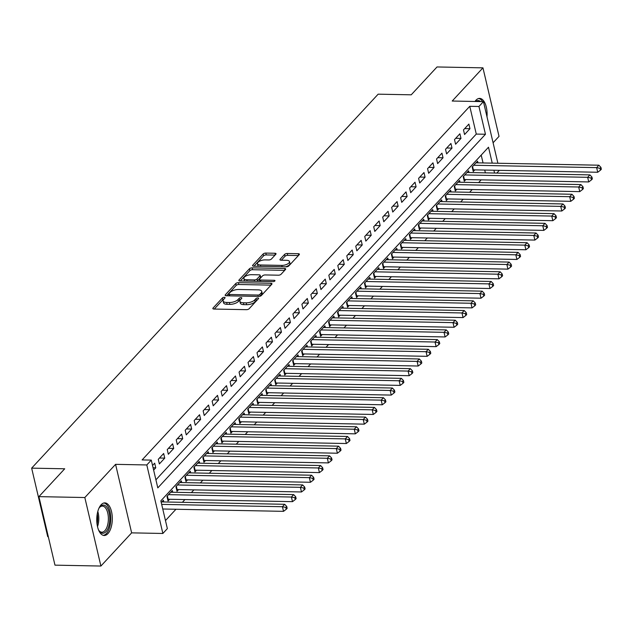<?xml version="1.0" encoding="UTF-8"?>
<svg xmlns="http://www.w3.org/2000/svg" width="633" height="633" viewBox="0 0 633 633"><rect width="100%" height="100%" fill="white"/><g stroke="black" fill="none" stroke-linecap="round" stroke-linejoin="round"><path stroke-width="0.95" d="M224.288 297.312A1.44 0.593 -13.2 0 0 222.412 297.953L213.044 308.057A2.049 0.855 -13.2 0 0 212.854 308.564A2.049 0.855 -13.2 0 0 213.97 309.046L246.427 309.672A2.049 0.855 -13.2 0 0 249.109 308.754L258.47 298.649A1.44 0.593 -13.2 0 0 258.604 298.301A1.44 0.593 -13.2 0 0 257.821 297.961A1.44 0.593 -13.2 0 0 255.946 298.602L254.735 299.915A6.567 2.722 -13.2 0 1 246.142 302.843L243.444 302.788A6.567 2.722 -13.2 0 1 239.867 301.245A6.567 2.722 -13.2 0 1 240.493 299.638L241.703 298.325A1.44 0.593 -13.2 0 0 241.838 297.977A1.44 0.593 -13.2 0 0 241.054 297.637A1.44 0.593 -13.2 0 0 239.179 298.278L237.968 299.583A6.567 2.722 -13.2 0 1 229.375 302.519L226.669 302.463A6.567 2.722 -13.2 0 1 223.101 300.92A6.567 2.722 -13.2 0 1 223.718 299.306L224.937 298.001A1.44 0.593 -13.2 0 0 225.071 297.652A1.44 0.593 -13.2 0 0 224.288 297.312M223.71 299.322A1.44 0.593 -13.2 0 0 222.84 299.805L214.278 309.046M257.251 299.971A1.44 0.593 -13.2 0 0 256.381 300.453L255.17 301.767L254.735 299.915M240.477 299.646A1.44 0.593 -13.2 0 0 239.614 300.129L238.404 301.435L237.968 299.583M486.999 116.82A16.3 7.77 91.1 0 0 479.632 98.4A16.3 7.77 91.1 0 0 475.929 100.259A16.3 7.77 91.1 0 0 474.972 101.478M101.145 504.746A16.3 7.77 91.1 0 0 96.92 523.008A16.3 7.77 91.1 0 0 104.216 535.486A16.3 7.77 91.1 0 0 107.919 533.635A16.3 7.77 91.1 0 0 112.152 515.373A16.3 7.77 91.1 0 0 104.849 502.887A16.3 7.77 91.1 0 0 101.145 504.746M275.853 254.244A2.049 0.855 -13.2 0 0 276.043 253.738A2.049 0.855 -13.2 0 0 274.928 253.255L265.82 253.081A2.049 0.855 -13.2 0 0 263.138 253.991L252.741 265.219A2.049 0.855 -13.2 0 0 252.551 265.718A2.049 0.855 -13.2 0 0 253.667 266.2L286.116 266.833A2.049 0.855 -13.2 0 0 288.806 265.915L299.203 254.695A2.049 0.855 -13.2 0 0 299.393 254.189A2.049 0.855 -13.2 0 0 298.278 253.706L287.279 253.493A2.049 0.855 -13.2 0 0 284.597 254.411L280.15 259.214A2.049 0.855 -13.2 0 0 279.952 259.72A2.049 0.855 -13.2 0 0 281.068 260.203L286.52 260.305A5.491 2.279 -13.2 0 1 289.51 261.595A5.491 2.279 -13.2 0 1 287.224 264.175A5.491 2.279 -13.2 0 1 281.812 265.393L260.44 264.982A5.491 2.279 -13.2 0 1 257.457 263.684A5.491 2.279 -13.2 0 1 259.736 261.113A5.491 2.279 -13.2 0 1 265.156 259.894L268.716 259.957A2.049 0.855 -13.2 0 0 271.399 259.047L275.853 254.244M155.916 479.83L476.277 134.077L469.765 106.304L478.944 106.486L483.438 101.636L497.886 163.243M38.906 496.636L84.83 497.53L100.9 566.044L54.976 565.15L38.906 496.636L64.716 468.784L31.65 468.143L378.154 94.175L411.221 94.815L437.031 66.956L482.955 67.85L452.207 101.035L483.438 101.636M100.9 566.044L131.64 532.859L115.578 464.345L84.83 497.53M115.578 464.345L146.801 464.954L151.287 460.104L157.807 487.885L485.464 134.259L478.944 106.486M469.765 106.304L142.108 459.93L151.287 460.104M238.419 282.65A2.049 0.855 -13.2 0 0 235.737 283.568L225.34 294.788A2.049 0.855 -13.2 0 0 225.142 295.294A2.049 0.855 -13.2 0 0 226.258 295.777L258.715 296.41A2.049 0.855 -13.2 0 0 261.397 295.492L271.794 284.272A2.049 0.855 -13.2 0 0 271.992 283.766A2.049 0.855 -13.2 0 0 270.877 283.283L238.419 282.65L238.855 284.502A2.049 0.855 -13.2 0 0 236.172 285.42L226.567 295.785M239.037 280L249.442 268.78A2.049 0.855 -13.2 0 1 252.124 267.87L284.573 268.495A2.049 0.855 -13.2 0 1 285.697 268.978A2.049 0.855 -13.2 0 1 285.499 269.484L281.052 274.287A2.049 0.855 -13.2 0 1 278.362 275.197L265.203 274.944A2.049 0.855 -13.2 0 0 262.521 275.861L259.57 279.05A2.049 0.855 -13.2 0 0 259.372 279.549A2.049 0.855 -13.2 0 0 260.487 280.031L274.192 280.3A1.44 0.593 -13.2 0 1 274.975 280.633A1.44 0.593 -13.2 0 1 274.374 281.313A1.44 0.593 -13.2 0 1 272.958 281.63L239.962 280.989A2.049 0.855 -13.2 0 1 238.847 280.506A2.049 0.855 -13.2 0 1 239.037 280L239.242 280.87M493.083 142.773L499.026 136.364L482.955 67.85M477.962 162.855L477.559 161.122L472.171 166.938L473.255 171.567L474.829 169.873M468.99 172.548L468.578 170.815L463.198 176.623L464.282 181.252L465.848 179.558M460.009 182.233L459.605 180.5L454.217 186.316L455.301 190.944L456.876 189.243M451.036 191.926L450.625 190.185L445.244 196.001L446.328 200.629L447.895 198.936M442.056 201.611L441.652 199.878L436.264 205.693L437.348 210.322L438.922 208.621M433.083 211.295L432.671 209.563L427.283 215.378L428.375 220.007L429.942 218.314M424.102 220.988L423.699 219.255L418.31 225.063L419.394 229.692L420.969 227.999M415.129 230.673L414.718 228.94L409.329 234.756L410.421 239.385L411.988 237.691M406.149 240.366L405.745 238.633L400.357 244.441L401.441 249.07L403.015 247.376M397.176 250.051L396.764 248.318L391.376 254.134L392.468 258.762L394.035 257.061M388.195 259.744L387.792 258.003L382.403 263.819L383.487 268.447L385.062 266.754M379.214 269.429L378.811 267.696L373.423 273.511L374.514 278.14L376.081 276.439M370.242 279.113L369.838 277.381L364.45 283.196L365.534 287.825L367.108 286.132M361.261 288.806L360.857 287.073L355.469 292.881L356.561 297.518L358.128 295.817M352.288 298.491L351.885 296.758L346.496 302.574L347.58 307.203L349.155 305.51M343.308 308.184L342.904 306.451L337.516 312.259L338.608 316.888L340.174 315.194M334.335 317.869L333.923 316.136L328.543 321.952L329.627 326.581L331.201 324.887M325.354 327.562L324.951 325.829L319.562 331.637L320.646 336.265L322.221 334.572M316.381 337.247L315.97 335.514L310.589 341.329L311.673 345.958L313.24 344.257M307.401 346.939L306.997 345.199L301.609 351.014L302.693 355.643L304.267 353.95M298.428 356.624L298.016 354.891L292.636 360.707L293.72 365.336L295.287 363.635M289.447 366.309L289.044 364.576L283.655 370.392L284.739 375.021L286.314 373.328M280.474 376.002L280.063 374.269L274.682 380.077L275.766 384.706L277.333 383.012M271.494 385.687L271.09 383.954L265.702 389.77L266.786 394.399L268.36 392.705M262.521 395.38L262.109 393.647L256.729 399.455L257.813 404.083L259.38 402.39M253.54 405.065L253.137 403.332L247.748 409.147L248.832 413.776L250.407 412.075M244.567 414.757L244.156 413.017L238.776 418.832L239.86 423.461L241.426 421.768M235.587 424.442L235.183 422.709L229.795 428.525L230.879 433.154L232.453 431.453M226.614 434.127L226.203 432.394L220.822 438.21L221.906 442.839L223.473 441.146M217.633 443.82L217.23 442.087L211.841 447.895L212.925 452.524L214.5 450.831M208.661 453.505L208.249 451.772L202.861 457.588L203.953 462.217L205.519 460.523M199.68 463.198L199.276 461.465L193.888 467.273L194.972 471.901L196.547 470.208M190.707 472.883L190.296 471.15L184.907 476.965L185.999 481.594L187.566 479.901M181.726 482.575L181.323 480.843L175.934 486.65L177.018 491.279L178.593 489.586M172.754 492.26L172.342 490.528L166.954 496.343L168.046 500.972L169.612 499.271M153.637 470.113L155.765 467.811L154.681 463.182L152.553 465.477M163.654 453.497L158.274 459.305L159.358 463.934L164.746 458.126L163.654 453.497M172.635 443.804L167.247 449.62L168.331 454.249L173.719 448.433L172.635 443.804M181.608 434.119L176.227 439.927L177.311 444.556L182.7 438.748L181.608 434.119M190.588 424.426L185.2 430.242L186.284 434.871L191.672 429.055L190.588 424.426M199.561 414.742L194.181 420.549L195.265 425.178L200.653 419.37L199.561 414.742M208.542 405.049L203.153 410.864L204.237 415.493L209.626 409.678L208.542 405.049M217.515 395.364L212.134 401.18L213.218 405.808L218.607 399.993L217.515 395.364M226.495 385.671L221.107 391.487L222.191 396.116L227.579 390.308L226.495 385.671M235.468 375.986L230.088 381.802L231.172 386.431L236.56 380.615L235.468 375.986M244.449 366.301L239.06 372.109L240.152 376.738L245.533 370.93L244.449 366.301M253.429 356.608L248.041 362.424L249.125 367.053L254.513 361.237L253.429 356.608M262.402 346.924L257.014 352.731L258.106 357.36L263.486 351.552L262.402 346.924M271.383 337.231L265.995 343.046L267.079 347.675L272.467 341.86L271.383 337.231M280.356 327.546L274.967 333.362L276.059 337.99L281.44 332.175L280.356 327.546M289.336 317.853L283.948 323.669L285.032 328.298L290.42 322.482L289.336 317.853M298.309 308.168L292.921 313.984L294.013 318.613L299.393 312.797L298.309 308.168M307.29 298.483L301.901 304.291L302.985 308.92L308.374 303.112L307.29 298.483M316.263 288.79L310.874 294.606L311.966 299.235L317.347 293.419L316.263 288.79M325.243 279.106L319.855 284.913L320.939 289.542L326.327 283.734L325.243 279.106M334.216 269.413L328.828 275.228L329.92 279.857L335.3 274.042L334.216 269.413M343.197 259.728L337.808 265.536L338.892 270.172L344.281 264.357L343.197 259.728M352.17 250.035L346.789 255.851L347.873 260.479L353.254 254.664L352.17 250.035M361.15 240.35L355.762 246.166L356.846 250.795L362.234 244.979L361.15 240.35M370.123 230.657L364.743 236.473L365.827 241.102L371.215 235.294L370.123 230.657M379.104 220.972L373.715 226.788L374.799 231.417L380.188 225.601L379.104 220.972M388.076 211.287L382.696 217.095L383.78 221.724L389.168 215.916L388.076 211.287M397.057 201.595L391.669 207.41L392.753 212.039L398.141 206.223L397.057 201.595M406.03 191.91L400.649 197.718L401.733 202.346L407.122 196.539L406.03 191.91M415.011 182.217L409.622 188.033L410.706 192.661L416.095 186.846L415.011 182.217M423.983 172.532L418.603 178.348L419.687 182.977L425.075 177.161L423.983 172.532M432.964 162.839L427.576 168.655L428.66 173.284L434.048 167.476L432.964 162.839M441.937 153.154L436.556 158.97L437.64 163.599L443.029 157.783L441.937 153.154M450.918 143.469L445.529 149.277L446.613 153.906L452.002 148.098L450.918 143.469M459.89 133.777L454.51 139.592L455.594 144.221L460.982 138.405L459.89 133.777M464.575 134.528L469.955 128.721L468.871 124.092L463.483 129.9L464.575 134.528M165.474 520.571L175.95 509.256M182.391 502.309L184.923 499.572M191.364 492.624L193.904 489.887M200.344 482.932L202.876 480.194M209.317 473.247L211.857 470.509M218.298 463.554L220.83 460.816M227.271 453.869L229.811 451.131M236.251 444.184L238.783 441.438M245.224 434.491L247.764 431.753M254.205 424.806L256.745 422.061M263.178 415.113L265.718 412.376M272.158 405.429L274.698 402.691M281.131 395.736L283.671 392.998M290.112 386.051L292.652 383.313M299.085 376.366L301.625 373.62M308.065 366.673L310.605 363.935M317.038 356.988L319.578 354.243M326.019 347.295L328.559 344.558M334.992 337.611L337.531 334.873M343.972 327.918L346.512 325.18M352.945 318.233L355.485 315.495M361.926 308.54L364.466 305.802M370.898 298.855L373.438 296.117M379.879 289.17L382.419 286.425M388.86 279.477L391.392 276.74M397.833 269.793L400.373 267.055M406.813 260.1L409.345 257.362M415.786 250.415L418.326 247.677M424.767 240.722L427.299 237.984M433.74 231.037L436.279 228.299M442.72 221.352L445.252 218.607M451.693 211.659L454.233 208.922M460.674 201.974L463.206 199.229M469.646 192.282L472.186 189.544M478.627 182.597L481.167 179.859M485.376 172.864L484.72 170.063M483.05 162.958L481.207 155.093M163.773 501.953L163.369 500.212L161.233 502.515M31.65 468.143L47.72 536.657L48.298 536.665M499.326 170.348L496.786 173.086M492.237 163.132L488.502 147.22L160.845 500.845L167.357 528.618L162.871 533.469L146.801 464.954M131.64 532.859L162.871 533.469M494.555 173.038L493.898 170.237M476.277 134.077L485.464 134.259M155.765 467.811L153.083 467.755M164.746 458.126L159.461 458.023M173.719 448.433L168.441 448.33M182.7 438.748L177.414 438.645M191.672 429.055L186.395 428.952M200.653 419.37L195.368 419.268M209.626 409.678L204.348 409.575M218.607 399.993L213.321 399.89M227.579 390.308L222.302 390.205M236.56 380.615L231.274 380.512M245.533 370.93L240.255 370.827M254.513 361.237L249.228 361.134M263.486 351.552L258.209 351.45M272.467 341.86L267.181 341.757M281.44 332.175L276.162 332.072M290.42 322.482L285.143 322.387M299.393 312.797L294.116 312.694M308.374 303.112L303.096 303.009M317.347 293.419L312.069 293.316M326.327 283.734L321.05 283.631M335.3 274.042L330.022 273.939M344.281 264.357L339.003 264.254M353.254 254.664L347.976 254.561M362.234 244.979L356.957 244.876M371.215 235.294L365.929 235.191M380.188 225.601L374.91 225.498M389.168 215.916L383.883 215.813M398.141 206.223L392.864 206.121M407.122 196.539L401.836 196.436M416.095 186.846L410.817 186.743M425.075 177.161L419.79 177.058M434.048 167.476L428.77 167.373M443.029 157.783L437.743 157.68M452.002 148.098L446.724 147.995M460.982 138.405L455.697 138.303M469.955 128.721L464.677 128.618M223.101 300.92L223.536 302.772A6.567 2.722 -13.2 0 0 227.105 304.315L226.669 302.463M238.404 301.435A6.567 2.722 -13.2 0 1 229.811 304.37L227.105 304.315M239.867 301.245L240.303 303.096A6.567 2.722 -13.2 0 0 243.871 304.639L243.444 302.788M255.17 301.767A6.567 2.722 -13.2 0 1 246.577 304.695L243.871 304.639M271.003 285.127L238.855 284.502M228.829 293.791A1.44 0.593 -13.2 0 0 228.695 294.147A1.44 0.593 -13.2 0 0 229.478 294.487L257.963 295.041A1.44 0.593 -13.2 0 0 259.846 294.392L261.12 293.016A6.567 2.722 -13.2 0 0 261.745 291.409A6.567 2.722 -13.2 0 0 258.169 289.859L238.696 289.487A6.567 2.722 -13.2 0 0 230.111 292.414L228.829 293.791M261.745 291.409L262.181 293.261A6.567 2.722 -13.2 0 1 261.556 294.867L260.424 296.086M240.271 280.997L249.869 270.631L249.442 268.78M284.7 270.338L252.559 269.721A2.049 0.855 -13.2 0 0 249.869 270.631M251.546 274.682A5.491 2.279 -13.2 0 0 246.126 275.901A5.491 2.279 -13.2 0 0 243.847 278.48A5.491 2.279 -13.2 0 0 246.83 279.77L254.355 279.913A2.049 0.855 -13.2 0 0 257.045 278.995L259.997 275.814A2.049 0.855 -13.2 0 0 260.187 275.308A2.049 0.855 -13.2 0 0 259.071 274.825L251.546 274.682M243.847 278.48L244.283 280.332A5.491 2.279 -13.2 0 0 244.892 281.084M256.8 281.313A2.049 0.855 -13.2 0 0 257.473 280.846L257.045 278.995M260.187 275.308L260.622 277.159A2.049 0.855 -13.2 0 1 260.432 277.665L257.473 280.846M257.457 263.684L257.892 265.536A5.491 2.279 -13.2 0 0 258.501 266.295M285.507 266.817A5.491 2.279 -13.2 0 0 289.946 263.447L289.51 261.595M298.404 255.558L287.714 255.344A2.049 0.855 -13.2 0 0 285.032 256.262L281.376 260.203M275.054 255.099L266.256 254.933A2.049 0.855 -13.2 0 0 263.573 255.843L253.975 266.208M162.76 509.003L283.529 511.345L282.437 506.716L284.684 504.295L161.795 501.914M161.676 504.374L282.437 506.716L285.823 507.429L286.258 509.28L287.16 508.307L286.725 506.455L285.823 507.429M284.684 504.295L286.725 506.455M286.258 509.28L283.529 511.345M98.843 508.457A14.108 6.726 -88.9 0 1 99.642 507.239A14.108 6.726 -88.9 0 1 100.133 506.661A14.108 6.726 -88.9 0 1 109.121 512.619A14.108 6.726 -88.9 0 1 105.996 531.657A14.108 6.726 -88.9 0 1 99.183 530.945A14.108 6.726 -88.9 0 1 98.431 529.694M98.867 530.47A13.064 6.227 91.1 0 0 101.889 532.203A13.064 6.227 91.1 0 0 104.856 530.715A13.064 6.227 91.1 0 0 108.251 516.085A13.064 6.227 91.1 0 0 102.396 506.084A13.064 6.227 91.1 0 0 99.428 507.571A13.064 6.227 91.1 0 0 99.31 507.706M103.219 535.336A16.197 7.723 91.1 0 0 106.431 533.508A16.197 7.723 91.1 0 0 110.672 515.855A16.197 7.723 91.1 0 0 103.852 503.006M475.652 101.486A14.108 6.726 -88.9 0 1 480.55 101.581M485.187 109.105A16.197 7.723 91.1 0 0 484.308 105.355M482.623 101.62A16.197 7.723 91.1 0 0 482.188 100.995A16.197 7.723 91.1 0 0 478.635 98.519M167.642 499.271A2.089 0.87 166.8 0 1 168.141 499.247L292.501 501.66L291.417 497.032L293.665 494.61L170.775 492.221M168.528 494.642L291.417 497.032L294.804 497.736L295.239 499.587L296.133 498.622L295.698 496.77L294.804 497.736M293.665 494.61L295.698 496.77M295.239 499.587L292.501 501.66M176.623 489.578A2.089 0.87 166.8 0 1 177.121 489.554L301.482 491.968L300.39 487.339L302.637 484.918L179.748 482.536M177.501 484.957L300.39 487.339L303.785 488.051L304.212 489.902L305.114 488.937L304.679 487.078L303.785 488.051M302.637 484.918L304.679 487.078M304.212 489.902L301.482 491.968M185.596 479.893A2.089 0.87 166.8 0 1 186.094 479.869L310.455 482.283L309.371 477.654L311.618 475.233L188.729 472.843M186.482 475.264L309.371 477.654L312.757 478.358L313.193 480.218L314.087 479.244L313.651 477.393L312.757 478.358M311.618 475.233L313.651 477.393M313.193 480.218L310.455 482.283M194.576 470.2A2.089 0.87 166.8 0 1 195.075 470.177L319.436 472.598L318.352 467.969L320.591 465.54L197.702 463.158M195.462 465.579L318.352 467.969L321.738 468.673L322.165 470.525L323.067 469.559L322.632 467.708L321.738 468.673M320.591 465.54L322.632 467.708M322.165 470.525L319.436 472.598M203.549 460.515A2.089 0.87 166.8 0 1 204.055 460.492L328.408 462.905L327.324 458.276L329.571 455.855L206.682 453.465M204.435 455.895L327.324 458.276L330.711 458.988L331.146 460.84L332.04 459.867L331.613 458.015L330.711 458.988M329.571 455.855L331.613 458.015M331.146 460.84L328.408 462.905M212.53 450.831A2.089 0.87 166.8 0 1 213.028 450.807L337.389 453.22L336.305 448.591L338.544 446.17L215.655 443.78M213.416 446.202L336.305 448.591L339.692 449.295L340.119 451.147L341.021 450.182L340.586 448.33L339.692 449.295M338.544 446.17L340.586 448.33M340.119 451.147L337.389 453.22M221.503 441.138A2.089 0.87 166.8 0 1 222.009 441.114L346.362 443.527L345.278 438.898L347.525 436.477L224.636 434.096M222.389 436.517L345.278 438.898L348.664 439.611L349.099 441.462L349.994 440.489L349.566 438.637L348.664 439.611M347.525 436.477L349.566 438.637M349.099 441.462L346.362 443.527M230.483 431.453A2.089 0.87 166.8 0 1 230.982 431.429L355.342 433.842L354.258 429.214L356.498 426.792L233.609 424.403M231.369 426.824L354.258 429.214L357.645 429.918L358.08 431.769L358.974 430.804L358.539 428.952L357.645 429.918M356.498 426.792L358.539 428.952M358.08 431.769L355.342 433.842M239.456 421.76A2.089 0.87 166.8 0 1 239.962 421.736L364.315 424.15L363.231 419.521L365.478 417.1L242.589 414.718M240.342 417.139L363.231 419.521L366.618 420.233L367.053 422.084L367.947 421.111L367.52 419.26L366.618 420.233M365.478 417.1L367.52 419.26M367.053 422.084L364.315 424.15M248.437 412.075A2.089 0.87 166.8 0 1 248.935 412.051L373.296 414.465L372.212 409.836L374.451 407.415L251.562 405.025M249.323 407.446L372.212 409.836L375.598 410.54L376.034 412.392L376.928 411.426L376.493 409.575L375.598 410.54M374.451 407.415L376.493 409.575M376.034 412.392L373.296 414.465M257.409 402.382A2.089 0.87 166.8 0 1 257.916 402.359L382.269 404.78L381.185 400.143L383.432 397.722L260.543 395.34M258.296 397.761L381.185 400.143L384.571 400.855L385.006 402.707L385.908 401.741L385.473 399.89L384.571 400.855M383.432 397.722L385.473 399.89M385.006 402.707L382.269 404.78M266.39 392.697A2.089 0.87 166.8 0 1 266.889 392.674L391.249 395.087L390.165 390.458L392.405 388.037L269.516 385.647M267.276 388.076L390.165 390.458L393.552 391.17L393.987 393.022L394.881 392.049L394.446 390.197L393.552 391.17M392.405 388.037L394.446 390.197M393.987 393.022L391.249 395.087M275.363 383.005A2.089 0.87 166.8 0 1 275.869 382.989L400.222 385.402L399.138 380.773L401.385 378.344L278.496 375.962M276.249 378.384L399.138 380.773L402.525 381.477L402.96 383.329L403.862 382.364L403.427 380.512L402.525 381.477M401.385 378.344L403.427 380.512M402.96 383.329L400.222 385.402M284.344 373.32A2.089 0.87 166.8 0 1 284.842 373.296L409.203 375.709L408.119 371.08L410.358 368.659L287.469 366.278M285.23 368.699L408.119 371.08L411.505 371.793L411.941 373.644L412.835 372.671L412.4 370.819L411.505 371.793M410.358 368.659L412.4 370.819M411.941 373.644L409.203 375.709M293.316 363.635A2.089 0.87 166.8 0 1 293.823 363.611L418.176 366.024L417.092 361.396L419.339 358.974L296.45 356.585M294.203 359.006L417.092 361.396L420.478 362.1L420.913 363.951L421.815 362.986L421.38 361.134L420.478 362.1M419.339 358.974L421.38 361.134M420.913 363.951L418.176 366.024M302.297 353.942A2.089 0.87 166.8 0 1 302.796 353.918L427.156 356.332L426.072 351.703L428.312 349.281L305.423 346.9M303.183 349.321L426.072 351.703L429.459 352.415L429.894 354.266L430.788 353.293L430.353 351.442L429.459 352.415M428.312 349.281L430.353 351.442M429.894 354.266L427.156 356.332M311.278 344.257A2.089 0.87 166.8 0 1 311.776 344.233L436.129 346.647L435.045 342.018L437.292 339.597L314.403 337.207M312.156 339.628L435.045 342.018L438.432 342.722L438.867 344.574L439.769 343.608L439.334 341.757L438.432 342.722M437.292 339.597L439.334 341.757M438.867 344.574L436.129 346.647M320.251 334.564A2.089 0.87 166.8 0 1 320.749 334.541L445.11 336.954L444.026 332.325L446.265 329.904L323.376 327.522M321.137 329.943L444.026 332.325L447.412 333.037L447.848 334.889L448.742 333.923L448.306 332.072L447.412 333.037M446.265 329.904L448.306 332.072M447.848 334.889L445.11 336.954M329.231 324.879A2.089 0.87 166.8 0 1 329.73 324.856L454.09 327.269L452.999 322.64L455.246 320.219L332.357 317.829M330.109 320.251L452.999 322.64L456.385 323.352L456.82 325.204L457.722 324.231L457.287 322.379L456.385 323.352M455.246 320.219L457.287 322.379M456.82 325.204L454.09 327.269M338.204 315.187A2.089 0.87 166.8 0 1 338.702 315.171L463.063 317.584L461.979 312.955L464.218 310.526L341.329 308.144M339.09 310.566L461.979 312.955L465.366 313.659L465.801 315.511L466.695 314.546L466.26 312.694L465.366 313.659M464.218 310.526L466.26 312.694M465.801 315.511L463.063 317.584M347.185 305.502A2.089 0.87 166.8 0 1 347.683 305.478L472.044 307.891L470.952 303.262L473.199 300.841L350.31 298.459M348.063 300.881L470.952 303.262L474.339 303.975L474.774 305.826L475.676 304.853L475.241 303.001L474.339 303.975M473.199 300.841L475.241 303.001M474.774 305.826L472.044 307.891M356.157 295.817A2.089 0.87 166.8 0 1 356.656 295.793L481.017 298.206L479.933 293.577L482.172 291.156L359.283 288.767M357.044 291.188L479.933 293.577L483.319 294.282L483.754 296.133L484.649 295.168L484.213 293.316L483.319 294.282M482.172 291.156L484.213 293.316M483.754 296.133L481.017 298.206M365.138 286.124A2.089 0.87 166.8 0 1 365.637 286.1L489.997 288.513L488.905 283.885L491.153 281.463L368.264 279.082M366.016 281.503L488.905 283.885L492.292 284.597L492.727 286.448L493.629 285.475L493.194 283.624L492.292 284.597M491.153 281.463L493.194 283.624M492.727 286.448L489.997 288.513M374.111 276.439A2.089 0.87 166.8 0 1 374.609 276.415L498.97 278.829L497.886 274.2L500.133 271.779L377.244 269.389M374.997 271.81L497.886 274.2L501.273 274.904L501.708 276.756L502.602 275.79L502.167 273.939L501.273 274.904M500.133 271.779L502.167 273.939M501.708 276.756L498.97 278.829M383.092 266.746A2.089 0.87 166.8 0 1 383.59 266.722L507.951 269.136L506.859 264.507L509.106 262.086L386.217 259.704M383.97 262.125L506.859 264.507L510.245 265.219L510.681 267.071L511.583 266.097L511.147 264.246L510.245 265.219M509.106 262.086L511.147 264.246M510.681 267.071L507.951 269.136M392.064 257.061A2.089 0.87 166.8 0 1 392.563 257.038L516.924 259.451L515.84 254.822L518.087 252.401L395.198 250.011M392.951 252.432L515.84 254.822L519.226 255.526L519.661 257.378L520.555 256.412L520.12 254.561L519.226 255.526M518.087 252.401L520.12 254.561M519.661 257.378L516.924 259.451M401.045 247.368A2.089 0.87 166.8 0 1 401.544 247.345L525.904 249.766L524.812 245.129L527.06 242.708L404.171 240.326M401.923 242.748L524.812 245.129L528.207 245.841L528.634 247.693L529.536 246.728L529.101 244.876L528.207 245.841M527.06 242.708L529.101 244.876M528.634 247.693L525.904 249.766M410.018 237.684A2.089 0.87 166.8 0 1 410.516 237.66L534.877 240.073L533.793 235.444L536.04 233.023L413.151 230.634M410.904 233.063L533.793 235.444L537.18 236.156L537.615 238.008L538.509 237.035L538.074 235.183L537.18 236.156M536.04 233.023L538.074 235.183M537.615 238.008L534.877 240.073M418.999 227.999A2.089 0.87 166.8 0 1 419.497 227.975L543.858 230.388L542.766 225.759L545.013 223.338L422.124 220.949M419.877 223.37L542.766 225.759L546.16 226.464L546.588 228.315L547.49 227.35L547.054 225.498L546.16 226.464M545.013 223.338L547.054 225.498M546.588 228.315L543.858 230.388M427.971 218.306A2.089 0.87 166.8 0 1 428.478 218.282L552.831 220.695L551.747 216.067L553.994 213.645L431.105 211.264M428.858 213.685L551.747 216.067L555.133 216.779L555.568 218.63L556.462 217.657L556.035 215.806L555.133 216.779M553.994 213.645L556.035 215.806M555.568 218.63L552.831 220.695M436.952 208.621A2.089 0.87 166.8 0 1 437.45 208.597L561.811 211.011L560.727 206.382L562.966 203.961L440.077 201.571M437.838 203.992L560.727 206.382L564.114 207.086L564.541 208.937L565.443 207.972L565.008 206.121L564.114 207.086M562.966 203.961L565.008 206.121M564.541 208.937L561.811 211.011M445.925 198.928A2.089 0.87 166.8 0 1 446.431 198.904L570.784 201.318L569.7 196.689L571.947 194.268L449.058 191.886M446.811 194.307L569.7 196.689L573.087 197.401L573.522 199.253L574.416 198.279L573.989 196.428L573.087 197.401M571.947 194.268L573.989 196.428M573.522 199.253L570.784 201.318M454.905 189.243A2.089 0.87 166.8 0 1 455.404 189.22L579.765 191.633L578.681 187.004L580.92 184.583L458.031 182.193M455.792 184.614L578.681 187.004L582.067 187.708L582.502 189.56L583.397 188.594L582.961 186.743L582.067 187.708M580.92 184.583L582.961 186.743M582.502 189.56L579.765 191.633M463.878 179.55A2.089 0.87 166.8 0 1 464.385 179.527L588.737 181.94L587.653 177.311L589.901 174.89L467.012 172.508M464.764 174.93L587.653 177.311L591.04 178.023L591.475 179.875L592.369 178.91L591.942 177.058L591.04 178.023M589.901 174.89L591.942 177.058M591.475 179.875L588.737 181.94M472.859 169.866A2.089 0.87 166.8 0 1 473.357 169.842L597.718 172.255L596.634 167.626L598.873 165.205L475.984 162.816M473.745 165.245L596.634 167.626L600.021 168.338L600.456 170.19L601.35 169.217L600.915 167.365L600.021 168.338M598.873 165.205L600.915 167.365M600.456 170.19L597.718 172.255M222.84 299.805L222.412 297.953M256.381 300.453L255.946 298.602M239.614 300.129L239.179 298.278M229.811 304.37L229.375 302.519M246.577 304.695L246.142 302.843M213.25 308.928L213.044 308.057M271.248 284.866L270.877 283.283M225.546 295.658L225.34 294.788M236.172 285.42L235.737 283.568M229.795 295.848L229.478 294.487M258.288 296.402L257.963 295.041M260.258 296.149L259.846 294.392M261.556 294.867L261.12 293.016M252.559 269.721L252.124 267.87M284.945 270.077L284.573 268.495M260.812 281.392L260.487 280.031M274.421 281.289L274.192 280.3M247.147 281.131L246.83 279.77M254.68 281.274L254.355 279.913M260.432 277.665L259.997 275.814M260.764 266.343L260.44 264.982M282.128 266.754L281.812 265.393M280.348 260.084L280.15 259.214M285.032 256.262L284.597 254.411M287.714 255.344L287.279 253.493M298.649 255.289L298.278 253.706M252.947 266.082L252.741 265.219M263.573 255.843L263.138 253.991M266.256 254.933L265.82 253.081M275.3 254.838L274.928 253.255M97.798 511.488A13.064 6.227 -88.9 0 1 97.506 526.624M97.063 524.211A12.636 6.021 91.1 0 0 97.26 513.877M168.141 499.247L167.357 495.908M177.121 489.554L176.338 486.215M186.094 479.869L185.311 476.53M195.075 470.177L194.291 466.837M204.055 460.492L203.264 457.153M213.028 450.807L212.245 447.46M222.009 441.114L221.226 437.775M230.982 431.429L230.198 428.09M239.962 421.736L239.179 418.397M248.935 412.051L248.152 408.712M257.916 402.359L257.133 399.019M266.889 392.674L266.105 389.335M275.869 382.989L275.086 379.642M284.842 373.296L284.059 369.957M293.823 363.611L293.039 360.264M302.796 353.918L302.012 350.579M311.776 344.233L310.993 340.894M320.749 334.541L319.966 331.201M329.73 324.856L328.946 321.517M338.702 315.171L337.919 311.824M347.683 305.478L346.9 302.139M356.656 295.793L355.873 292.446M365.637 286.1L364.853 282.761M374.609 276.415L373.826 273.076M383.59 266.722L382.807 263.383M392.563 257.038L391.78 253.698M401.544 247.345L400.76 244.006M410.516 237.66L409.733 234.321M419.497 227.975L418.714 224.628M428.478 218.282L427.686 214.943M437.45 208.597L436.667 205.25M446.431 198.904L445.648 195.565M455.404 189.22L454.621 185.88M464.385 179.527L463.601 176.188M473.357 169.842L472.574 166.503M229.091 295.833L228.695 294.147M259.799 281.376L259.372 279.549"/></g></svg>
